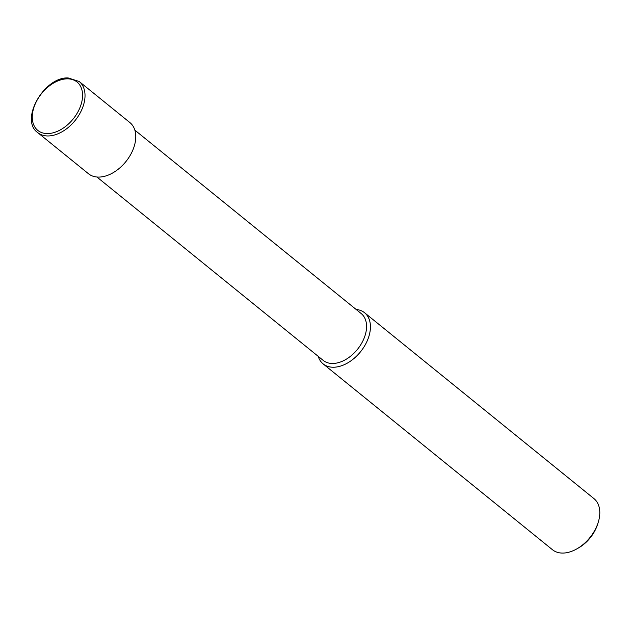 <?xml version="1.0" encoding="UTF-8"?>
<svg xmlns="http://www.w3.org/2000/svg" width="631" height="631" viewBox="0 0 631 631"><rect width="100%" height="100%" fill="white"/><g stroke="black" fill="none" stroke-linecap="round" stroke-linejoin="round"><path stroke-width="0.95" d="M318.205 356.334A32.915 21.422 -51 0 0 323.135 363.898L552.496 549.751A32.915 21.422 -51 0 0 576.797 548.907L578.461 547.968A29.46 19.167 -51 0 0 597.21 525.473A29.46 19.167 -51 0 0 597.581 524.369L598.164 522.547A32.915 21.422 -51 0 0 593.945 498.6L364.584 312.747A32.915 21.422 -51 0 0 356.168 309.482M576.797 548.907A32.915 21.422 -51 0 0 597.746 523.785A32.915 21.422 -51 0 0 598.164 522.547M323.135 363.898A32.915 21.422 -51 0 0 368.386 337.924A32.915 21.422 -51 0 0 364.584 312.747M134.86 130.152L361.216 313.575A30.154 19.616 129 0 1 364.694 336.638A30.154 19.616 129 0 1 332.852 363.48A30.154 19.616 129 0 1 323.246 360.427L96.898 177.003M98.964 177.082A32.915 21.422 129 0 1 88.482 173.746L37.734 132.62A32.915 21.422 129 0 0 48.216 135.957A32.915 21.422 129 0 0 79.695 113.801A32.915 21.422 129 0 0 79.175 81.478L129.923 122.595A32.915 21.422 129 0 1 130.443 154.926A32.915 21.422 129 0 1 98.964 177.082M47.727 133.575A31.164 20.279 129 0 1 34.2 106.584A31.164 20.279 129 0 1 67.107 78.843A31.164 20.279 129 0 1 80.634 105.834A31.164 20.279 129 0 1 47.727 133.575M79.175 81.478L68.116 77.928C43.949 76.753 19.458 120.15 37.734 132.62"/></g></svg>
